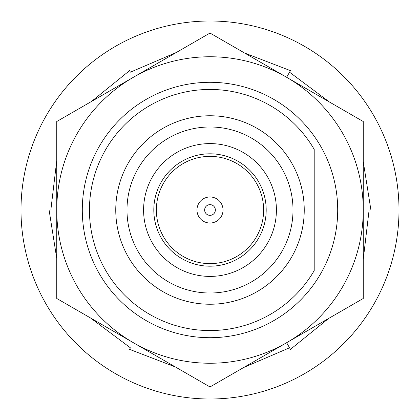 <?xml version="1.0" encoding="UTF-8"?>
<svg xmlns="http://www.w3.org/2000/svg" width="420" height="420" viewBox="0 0 420 420"><rect width="100%" height="100%" fill="white"/><g stroke="black" fill="none" stroke-linecap="round" stroke-linejoin="round"><path stroke-width="0.63" d="M399 210A189 189 0 0 0 210 21A189 189 0 0 0 21 210A189 189 0 0 0 210 399A189 189 0 0 0 399 210M91.319 101.572L129.549 70.649L130.421 72.167L176.305 52.505M244.592 53.02L290.451 70.649L286.624 77.285A153.242 153.242 0 0 0 133.376 77.285L56.758 121.527L56.758 210A153.242 153.242 0 0 0 286.624 342.715A153.242 153.242 0 0 0 286.624 77.285L210 33.049L133.376 77.285A153.242 153.242 0 0 0 56.758 210L56.758 298.473L133.376 342.715L210 386.951L286.624 342.715L363.242 298.473L363.242 121.527L286.624 77.285M289.553 72.209L329.537 102.065M363.242 161.464L370.907 210L363.242 210M369.106 210L363.242 259.555M328.655 318.444L290.451 349.351L286.624 342.715M289.553 347.792L243.705 367.49M175.408 366.98L129.549 349.351L130.421 347.834L90.452 317.93M56.758 258.562L49.093 210L50.846 210L56.758 160.435M314.207 149.389L314.207 270.611A120.551 120.551 0 0 1 89.45 210A120.551 120.551 0 0 1 314.207 149.389M304.243 210A94.243 94.243 0 0 0 210 115.757A94.243 94.243 0 0 0 115.757 210A94.243 94.243 0 0 0 210 304.243A94.243 94.243 0 0 0 304.243 210M293.008 210A83.008 83.008 0 0 0 210 126.992A83.008 83.008 0 0 0 126.992 210A83.008 83.008 0 0 0 210 293.008A83.008 83.008 0 0 0 293.008 210M143.593 210A66.407 66.407 0 0 0 210 276.407A66.407 66.407 0 0 0 276.407 210A66.407 66.407 0 0 0 210 143.593A66.407 66.407 0 0 0 143.593 210M153.809 210A56.191 56.191 0 0 0 210 266.191A56.191 56.191 0 0 0 266.191 210A56.191 56.191 0 0 0 210 153.809A56.191 56.191 0 0 0 153.809 210M156.366 210A53.634 53.634 0 0 0 210 263.634A53.634 53.634 0 0 0 263.634 210A53.634 53.634 0 0 0 210 156.366A53.634 53.634 0 0 0 156.366 210M223.025 210A13.025 13.025 0 0 0 210 196.975A13.025 13.025 0 0 0 196.975 210A13.025 13.025 0 0 0 210 223.025A13.025 13.025 0 0 0 223.025 210M215.36 210A5.36 5.36 0 0 0 210 204.64A5.36 5.36 0 0 0 204.64 210A5.36 5.36 0 0 0 210 215.36A5.36 5.36 0 0 0 215.36 210M210 82.299A127.701 127.701 0 0 0 82.299 210A127.701 127.701 0 0 0 210 337.701A127.701 127.701 0 0 0 337.701 210A127.701 127.701 0 0 0 210 82.299"/></g></svg>
